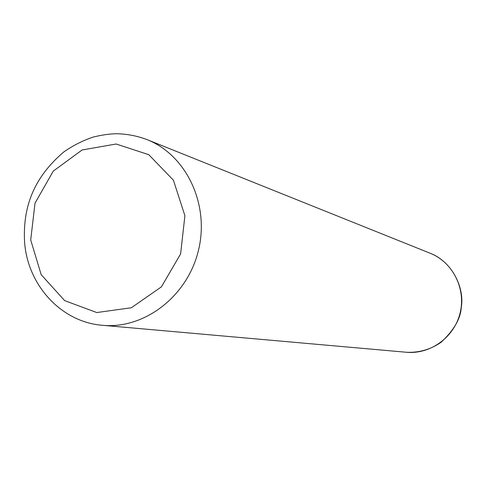<?xml version="1.0" encoding="UTF-8"?>
<svg xmlns="http://www.w3.org/2000/svg" width="486" height="486" viewBox="0 0 486 486"><rect width="100%" height="100%" fill="white"/><g stroke="black" fill="none" stroke-linecap="round" stroke-linejoin="round"><path stroke-width="0.73" d="M30.709 239.987L35.016 203.148L53.26 171.115L82.085 149.986L116.111 144.008L148.765 154.676L173.435 180.233L184.905 215.735L180.61 253.929L161.401 286.862L131.36 307.753L96.781 312.547L64.662 300.627L41.195 274.693L30.709 239.987M102.546 325.304C144.482 329.362 187.687 296.174 198.519 250.114C209.733 204.144 186.241 154.985 147.021 139.604C137.07 135.837 126.791 133.881 116.19 133.735C109.514 133.869 101.926 134.956 93.421 137.009C82.924 140.509 73.058 145.484 63.824 151.936C30.855 179.893 22.885 211.155 24.592 242.307C27.738 285.385 61.424 322.2 102.546 325.304L406.521 352.265C430.499 354.537 454.453 337.096 460.169 312.777C466.092 288.514 452.636 262.112 430.225 253.273C452.211 261.662 464.725 287.852 461.287 307.438C460.564 318.798 453.803 330.431 440.996 342.332C430.517 349.531 419.023 352.842 406.521 352.265M147.021 139.604L430.225 253.273"/></g></svg>
